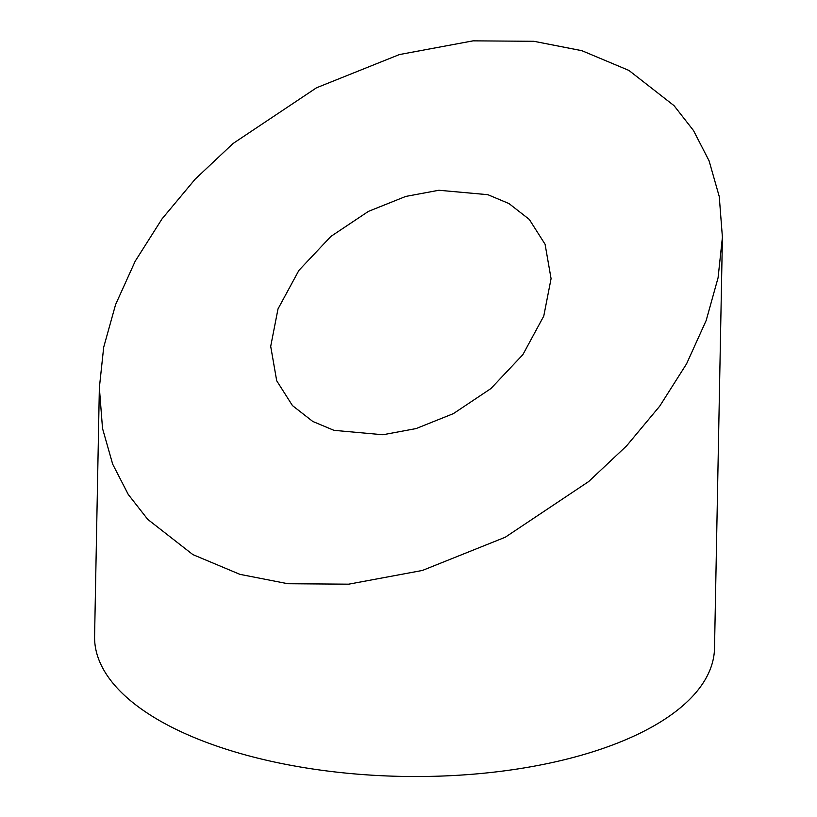 <?xml version="1.0" encoding="UTF-8"?>
<svg xmlns="http://www.w3.org/2000/svg" width="817" height="817" viewBox="0 0 817 817"><rect width="100%" height="100%" fill="white"/><g stroke="black" fill="none" stroke-linecap="round" stroke-linejoin="round"><path stroke-width="1.23" d="M333.959 430.334L312.788 421.46L292.466 405.6L276.697 380.763L270.703 346.357L278.005 308.928L298.91 270.376L330.875 236.44L368.406 211.389L405.712 196.437L438.872 190.259L487.82 194.681L508.991 203.566L529.304 219.426L545.082 244.263L551.077 278.658L543.765 316.087L522.87 354.649L490.894 388.575L453.364 413.637L416.057 428.588L382.907 434.756L333.959 430.334M581.847 50.674L628.886 70.415L674.045 105.648L693.5 130.546L709.095 160.847L719.256 196.57L722.412 237.287L718.072 277.8L706.184 320.468L686.586 363.8L659.727 406.141L626.608 445.857L588.679 481.55L505.274 537.229L422.379 570.46L348.706 584.175L287.87 583.726L239.922 574.351L192.883 554.61L147.734 519.377L128.269 494.479L112.685 464.179L102.523 428.455L99.357 387.728L103.698 347.215L115.595 304.557L135.183 261.226L162.042 218.874L195.161 179.158L233.09 143.475L316.496 87.797L399.39 54.565L473.074 40.85L533.899 41.299L581.847 50.674M99.357 387.728L94.588 636.28A310.021 134.192 1.1 0 0 236.511 752.386A310.021 134.192 1.1 0 0 551.741 762.649A310.021 134.192 1.1 0 0 714.518 648.187L722.412 237.287"/></g></svg>
